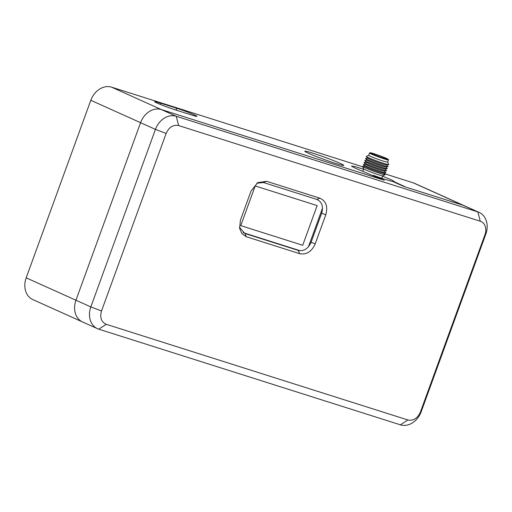 <?xml version="1.0" encoding="UTF-8"?>
<svg xmlns="http://www.w3.org/2000/svg" width="512" height="512" viewBox="0 0 512 512"><rect width="100%" height="100%" fill="white"/><g stroke="black" fill="none" stroke-linecap="round" stroke-linejoin="round"><path stroke-width="0.77" d="M362.65 171.29A20.506 1.146 20 0 1 362.848 171.354L363.738 168.902A10.086 0.563 20 0 0 363.744 168.928A10.086 0.563 20 0 0 365.536 169.901A10.086 0.563 20 0 0 378.765 174.835A10.086 0.563 20 0 0 382.669 175.814L385.075 174.694A11.968 0.666 20 0 0 385.056 174.566L383.706 173.178M364.646 166.24L362.72 166.432A11.968 0.666 20 0 0 362.618 166.522A11.968 0.666 20 0 0 364.742 167.68A11.968 0.666 20 0 0 380.442 173.536A11.968 0.666 20 0 0 385.075 174.694M385.715 172.826L383.584 173.197A10.086 0.563 -160 0 1 379.718 172.211A10.086 0.563 -160 0 1 370.182 168.813A10.086 0.563 -160 0 1 364.723 166.336L363.328 164.678A11.968 0.666 20 0 0 369.811 167.622A11.968 0.666 20 0 0 381.126 171.654A11.968 0.666 20 0 0 385.715 172.826A11.968 0.666 20 0 0 385.76 172.71L384.435 171.136M365.395 164.211L363.373 164.557A11.968 0.666 20 0 0 363.328 164.678M386.458 170.784L384.326 171.155A10.086 0.563 -160 0 1 380.461 170.17A10.086 0.563 -160 0 1 370.925 166.771A10.086 0.563 -160 0 1 365.466 164.294L364.07 162.637A11.968 0.666 20 0 0 370.554 165.581A11.968 0.666 20 0 0 381.869 169.613A11.968 0.666 20 0 0 386.458 170.784A11.968 0.666 20 0 0 386.502 170.669L385.178 169.094M366.138 162.163L364.115 162.515A11.968 0.666 20 0 0 364.07 162.637M372.486 153.958A8.723 0.486 -160 0 1 370.938 153.088A8.723 0.486 -160 0 1 376.698 154.688A8.723 0.486 -160 0 1 385.792 158.182A8.723 0.486 -160 0 1 387.341 159.053A8.723 0.486 -160 0 1 381.581 157.453A8.723 0.486 -160 0 1 372.486 153.958M387.2 168.742L385.069 169.114A10.086 0.563 -160 0 1 381.203 168.128A10.086 0.563 -160 0 1 371.667 164.723A10.086 0.563 -160 0 1 366.208 162.253L364.813 160.595A11.968 0.666 20 0 0 371.296 163.539A11.968 0.666 20 0 0 382.611 167.571A11.968 0.666 20 0 0 387.2 168.742A11.968 0.666 20 0 0 387.245 168.621L385.92 167.053M386.477 158.4A9.632 0.538 20 0 0 376.685 154.63A9.632 0.538 20 0 0 370.112 152.755A9.632 0.538 20 0 0 371.802 153.741A9.632 0.538 20 0 0 382.074 157.677A9.632 0.538 20 0 0 388.186 159.328A9.632 0.538 20 0 0 386.477 158.4M366.88 160.122L364.858 160.474A11.968 0.666 20 0 0 364.813 160.595M388.186 159.328L388.454 159.91A10.086 0.563 -160 0 1 388.461 159.942A10.086 0.563 -160 0 1 384.531 158.989A10.086 0.563 -160 0 1 371.302 154.054A10.086 0.563 -160 0 1 369.51 153.043A10.086 0.563 -160 0 1 369.536 153.024L370.112 152.755M387.949 166.701L385.818 167.072A10.086 0.563 -160 0 1 381.952 166.086A10.086 0.563 -160 0 1 368.717 161.152A10.086 0.563 -160 0 1 366.95 160.205L365.562 158.554A11.968 0.666 20 0 0 367.654 159.674A11.968 0.666 20 0 0 383.36 165.53A11.968 0.666 20 0 0 387.949 166.701A11.968 0.666 20 0 0 387.987 166.579L386.662 165.011M369.51 153.043L368.685 155.309A10.086 0.563 -160 0 0 373.76 157.69A10.086 0.563 -160 0 0 383.706 161.254L387.635 162.208L388.762 164.576A11.968 0.666 -160 0 1 388.691 164.659A11.968 0.666 -160 0 1 384.102 163.488A11.968 0.666 -160 0 1 372.781 159.45A11.968 0.666 -160 0 1 366.304 156.512A11.968 0.666 -160 0 1 366.304 156.403L368.691 155.296M367.629 158.08L365.6 158.432A11.968 0.666 20 0 0 365.562 158.554M388.691 164.659L386.56 165.03A10.086 0.563 -160 0 1 382.694 164.045A10.086 0.563 -160 0 1 369.459 159.11A10.086 0.563 -160 0 1 367.699 158.163L366.304 156.512M308.448 246.771L322.522 208.115M243.091 232.634L300.186 250.746M240.768 225.632L255.194 185.939L317.152 205.594L302.707 245.274L240.768 225.632L255.194 185.939L317.152 205.594M384.115 173.594L413.242 182.835A18.848 15.034 114.2 0 1 414.541 183.334L464.307 205.728A18.848 15.034 114.2 0 0 463.008 205.235L405.549 187.008L393.901 181.542M363.616 169.248L354.547 166.47L351.462 166.099L355.469 168.288L382.566 179.718L161.37 109.562A18.848 15.034 114.2 0 0 140.57 122.688L155.45 129.389L90.829 306.925A18.848 15.034 114.2 0 0 97.459 328.666A18.848 15.034 114.2 0 0 98.758 329.165L400.397 424.832A18.848 15.034 114.2 0 0 421.197 411.706L485.811 234.17A18.848 15.034 114.2 0 0 479.187 212.429A18.848 15.034 114.2 0 0 477.888 211.93L176.25 116.262A18.848 15.034 114.2 0 0 155.45 129.389L166.138 133.434L101.517 310.97C99.68 317.581 101.267 322.029 106.272 324.314L98.758 329.165M101.517 310.97L90.829 306.925L75.949 300.23A18.848 15.034 114.2 0 0 82.579 321.971L32.813 299.571A18.848 15.034 114.2 0 1 26.189 277.83L75.949 300.23L140.57 122.688A18.848 15.034 114.2 0 1 161.37 109.562L384.294 180.269L373.184 175.27C382.605 178.643 389.114 180.71 392.723 181.466L403.827 186.464L463.008 205.235A18.848 15.034 114.2 0 1 464.307 205.728L479.187 212.429M362.765 166.822L111.603 87.168A18.848 15.034 114.2 0 0 90.803 100.294L140.57 122.688L75.949 300.23A18.848 15.034 114.2 0 0 82.579 321.971A18.848 15.034 114.2 0 0 83.878 322.464M308.493 153.293A20.73 1.152 -160 0 1 304.819 151.283A20.73 1.152 -160 0 1 317.971 154.848A20.73 1.152 -160 0 1 340.09 163.315A20.73 1.152 -160 0 1 343.718 165.44A20.73 1.152 -160 0 1 329.574 161.402A20.73 1.152 -160 0 1 308.493 153.293M176.173 108.096A13.946 0.774 -160 0 1 190.253 113.152A13.946 0.774 -160 0 1 196.915 116.352A13.946 0.774 -160 0 1 191.52 115.002L175.43 109.901A13.946 0.774 -160 0 1 161.997 105.101A13.946 0.774 -160 0 1 154.656 101.722A13.946 0.774 -160 0 1 160.09 102.995L176.173 108.096L176.557 110.253M26.189 277.83L90.803 100.294M393.242 181.696L393.466 181.574C394.701 181.632 393.53 180.845 389.939 179.219L382.566 176.141M166.138 133.434C168.992 127.149 173.152 124.525 178.618 125.555L480.25 221.229A11.309 9.018 114.2 0 1 485.011 234.573L420.39 412.109L421.197 411.706M420.39 412.109C417.536 418.394 413.376 421.018 407.91 419.987L106.272 324.314M251.014 191.085L240.435 220.16L239.616 228.326L241.939 233.69L246.355 236.755L299.674 253.67C306.47 254.95 311.642 251.686 315.194 243.872L325.779 214.797C328.058 206.579 326.086 201.05 319.859 198.202L266.541 181.286L257.658 182.688L251.014 191.085M325.779 214.797L321.67 213.19C323.565 206.374 321.933 201.779 316.762 199.418L263.443 182.509L256.838 183.232M299.674 253.67L298.208 250.394L244.89 233.485L239.482 227.354M298.208 250.394C303.846 251.462 308.141 248.749 311.091 242.266L315.194 243.872M321.67 213.19L311.091 242.266M413.242 182.835L477.888 211.93L480.25 221.229M111.603 87.168L176.25 116.262L178.618 125.555M160.339 104.435L160.09 102.995M485.011 234.573L485.811 234.17M407.91 419.987L400.397 424.832M263.443 182.509L266.541 181.286M244.89 233.485L246.355 236.755M316.762 199.418L319.859 198.202M363.744 168.928L362.618 166.522M388.461 159.942L387.635 162.208M382.688 175.802L381.792 178.259M82.579 321.971L97.459 328.666"/></g></svg>
